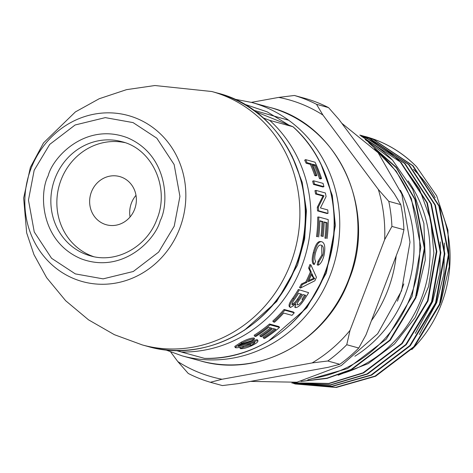 <?xml version="1.0" encoding="UTF-8"?>
<svg xmlns="http://www.w3.org/2000/svg" width="473" height="473" viewBox="0 0 473 473"><rect width="100%" height="100%" fill="white"/><g stroke="black" fill="none" stroke-linecap="round" stroke-linejoin="round"><path stroke-width="0.71" d="M34.168 170.286L28.457 200.091L34.257 231.959L51.563 258.282L75.308 273.885L103.108 278.863L133.28 271.496L158.662 252.079L174.212 226.2L179.929 196.396L174.129 164.527L156.823 138.205L133.073 122.602L105.272 117.623L75.101 124.99L49.718 144.407L34.168 170.286M244.115 330.473L276.675 301.538L297.517 265.093L304.653 238.912L306.451 210.686L302.188 182.265L291.977 155.854M255.314 111.563L292.947 126.74L269.722 120.373L263.094 117.866M124.819 142.604A59.208 55.051 -74.7 0 0 61.035 180.006A59.208 55.051 -74.7 0 0 93.553 256.62M289.653 306.823C288.252 305.694 289.316 302.791 292.834 298.12A131.388 122.158 -74.7 0 0 298.333 289.517L308.633 292.669L298.333 289.517M272.773 321.096A131.388 122.158 -74.7 0 0 284.072 309.46L293.485 312.044L294.247 312.783A132.517 123.205 105.3 0 1 291.989 315.349L283.676 313.067A132.517 123.205 -74.7 0 1 274.541 322.237L273.441 321.936L272.773 321.096M269.498 323.987L270.136 324.856A132.517 123.205 105.3 0 1 254.657 336.208L254.149 335.245A131.388 122.158 -74.7 0 0 269.498 323.987L278.904 326.571L279.549 327.434A132.517 123.205 105.3 0 1 264.638 338.432L263.538 338.13L263.023 337.172A131.388 122.158 -74.7 0 0 274.565 328.948M254.657 336.208L255.757 336.51A132.517 123.205 105.3 0 0 268.634 327.322L271.809 328.191A132.517 123.205 105.3 0 1 260.351 336.48L259.831 335.528A131.388 122.158 -74.7 0 0 270.526 327.836M242.874 346.331L250.406 344.273L250.808 345.29L243.228 347.377L240.254 348.642L239.929 347.59L241.756 346.821M241.602 343.25L235.122 347.442L234.797 346.384L241.206 342.233C246.735 339.389 251.033 337.97 254.096 337.982L254.58 338.958C251.476 338.97 247.154 340.4 241.602 343.25L241.206 342.233M239.048 345.509L257.111 339.543L258.039 340.838L257.111 339.543M300.385 288.069L299.486 287.513A131.388 122.158 -74.7 0 0 301.396 284.031L305.824 281.92A131.388 122.158 -74.7 0 0 310.359 271.874L308.609 268.049A131.388 122.158 -74.7 0 0 309.88 264.543L310.867 264.898A132.517 123.205 105.3 0 1 309.584 268.433L311.323 272.282A132.517 123.205 105.3 0 1 306.752 282.416L302.306 284.551A132.517 123.205 105.3 0 1 300.385 288.069L314.888 280.761A132.517 123.205 105.3 0 0 316.455 277.273L310.867 264.898M177.227 350.493L181.271 351.995L204.573 358.38C259.299 360.45 313.262 318.577 328.747 262.178C343.433 213.772 328.853 158.372 293.024 126.746L292.947 126.74A131.388 122.158 105.3 0 1 324.874 272.956A131.388 122.158 105.3 0 1 204.502 358.363M308.219 281.689A132.517 123.205 -74.7 0 0 311.89 273.56L313.433 277.143L314.74 278.656A132.517 123.205 105.3 0 1 314.711 278.727L308.219 281.689M253.433 110.197L288.654 120.237M314.409 165.479L315.361 164.965A132.517 123.205 105.3 0 1 320.463 178.203L321.563 178.504L320.564 178.906L319.464 178.605A131.388 122.158 -74.7 0 0 314.409 165.479L312.824 165.042M307.048 162.682L311.329 163.859A132.517 123.205 105.3 0 1 315.787 175.164L316.886 175.465L315.893 175.885L314.793 175.584A131.388 122.158 -74.7 0 0 310.377 164.373L306.096 163.197A131.388 122.158 -74.7 0 0 304.689 160.176L305.635 159.632A132.517 123.205 105.3 0 1 307.048 162.682L306.096 163.197M314.515 184.086L323.928 186.664L322.911 186.995L313.498 184.417A131.388 122.158 -74.7 0 0 312.623 181.159L313.634 180.798A132.517 123.205 105.3 0 1 314.515 184.086L313.498 184.417M317.294 207.251L318.347 207.115A132.517 123.205 105.3 0 1 318.589 210.804L328.002 213.382L326.949 213.489L317.537 210.905A131.388 122.158 -74.7 0 0 317.294 207.251L322.935 196.088A131.388 122.158 -74.7 0 0 322.923 196.017L315.586 194.007A131.388 122.158 -74.7 0 0 314.941 190.678L315.976 190.4A132.517 123.205 105.3 0 1 316.62 193.759L315.586 194.007M317.572 236.671L316.532 236.559A131.388 122.158 -74.7 0 0 317.726 217.06L318.784 217.006A132.517 123.205 105.3 0 1 317.572 236.671L316.532 236.559M318.672 236.973A132.517 123.205 105.3 0 0 319.872 220.761L323.047 221.63A132.517 123.205 105.3 0 1 322.066 236.128L323.165 236.429A132.517 123.205 105.3 0 0 324.147 221.932L327.08 222.736A132.517 123.205 105.3 0 1 325.974 238.262L324.927 238.156A131.388 122.158 -74.7 0 0 326.027 222.759L324.141 222.245M323.165 236.429L321.019 236.027A131.388 122.158 -74.7 0 0 321.995 221.654L319.866 221.068M313.321 252.635L314.338 252.889C312.872 258.571 312.848 262.438 314.279 264.49L313.286 264.147C311.855 262.131 311.867 258.299 313.321 252.635C315.349 244.612 317.826 240.934 320.753 241.608M314.279 264.49L315.662 261.273C314.504 259.866 314.456 257.046 315.532 252.819C317.164 246.924 319.062 244.375 321.22 245.18C323.544 245.818 324.106 249.165 322.899 255.219L318.944 261.811L318.169 265.199L317.176 264.856L317.945 261.498L321.882 254.965L321.658 246.096M311.323 272.282L310.359 271.874M308.609 268.049L309.584 268.433M306.752 282.416L305.824 281.92M302.306 284.551L301.396 284.031M243.228 347.377L242.909 346.437M240.254 348.642C243.116 348.903 247.048 347.862 252.056 345.521C256.733 343.209 258.577 341.541 257.584 340.525L238.569 346.52L238.41 346.041M254.58 338.958L251.778 340.637L242.815 343.504C239.592 344.923 238.179 345.929 238.569 346.52L238.303 346.342M235.122 347.442L235.613 347.779C238.569 347.909 242.631 346.833 247.805 344.551L255 342.34M254.758 342.18C255.089 342.872 253.77 343.906 250.808 345.29M260.351 336.48L261.451 336.782A132.517 123.205 105.3 0 0 272.909 328.493L275.842 329.297A132.517 123.205 105.3 0 1 263.538 338.13M279.549 327.434L270.136 324.856M284.072 309.46L284.841 310.205A132.517 123.205 105.3 0 1 273.441 321.936M294.247 312.783L284.841 310.205M299.22 290.085A132.517 123.205 105.3 0 1 293.674 298.765C290.138 303.447 289.062 306.368 290.446 307.533L295.826 304.169L295.276 307.468L295.572 307.633C297.848 307.444 300.396 305.286 303.217 301.153A132.517 123.205 -74.7 0 0 308.633 292.669M293.674 298.765L292.834 298.12M289.234 306.605L290.446 307.533M320.463 178.203L319.464 178.605M321.563 178.504A132.517 123.205 -74.7 0 0 315.048 162.215L305.635 159.632M311.329 163.859L310.377 164.373M315.787 175.164L314.793 175.584M315.361 164.965L312.428 164.161A132.517 123.205 105.3 0 1 316.886 175.465M313.634 180.798L323.047 183.376A132.517 123.205 105.3 0 1 323.928 186.664M318.589 210.804L317.537 210.905M315.976 190.4L325.389 192.978A132.517 123.205 105.3 0 1 326.074 196.585L320.44 207.937L327.777 209.947A132.517 123.205 105.3 0 1 328.002 213.382M316.62 193.759L323.958 195.769L322.923 196.017M323.958 195.769L322.935 196.088M323.97 195.84L318.347 207.115M323.047 221.63L321.995 221.654M322.066 236.128L321.019 236.027M327.08 222.736L326.027 222.759M325.974 238.262L324.927 238.156M318.784 217.006L328.197 219.584A132.517 123.205 105.3 0 1 327.074 238.563M322.899 255.219L321.882 254.965M318.944 261.811L317.945 261.498M318.169 265.199C320.593 264.07 322.527 260.883 323.97 255.633C325.56 247.521 324.833 242.897 321.794 241.756L320.345 241.532M321.794 241.756C318.855 241.1 316.372 244.813 314.338 252.889M297.103 304.535L297.511 304.872C296.819 304.062 297.558 302.265 299.716 299.486A132.517 123.205 -74.7 0 0 302.933 294.549L305.741 295.318A132.517 123.205 105.3 0 1 302.791 299.87C300.887 302.98 299.131 304.642 297.511 304.872L297.245 304.724M292.113 304.458L292.556 304.837C291.705 304.038 292.438 302.123 294.756 299.09A132.517 123.205 -74.7 0 0 298.534 293.343L301.833 294.247A132.517 123.205 105.3 0 1 298.327 299.61C296.222 302.868 294.295 304.612 292.556 304.837L292.29 304.695M313.433 277.143L312.482 276.699L311.512 274.464M308.822 280.448L313.765 278.272L314.711 278.727M313.765 278.272L314.74 278.656M313.794 278.207L312.482 276.699M302.791 299.87L301.94 299.238A131.388 122.158 -74.7 0 0 304.683 295.028M291.746 304.145C293.467 303.938 295.383 302.212 297.482 298.966L298.327 299.61M297.482 298.966A131.388 122.158 -74.7 0 0 300.769 293.952M130.057 216.989A25.004 23.248 105.3 0 1 131.447 203.012A25.004 23.248 105.3 0 1 135.999 195.314M91.395 192.032A25.004 23.248 -74.7 0 0 106.39 224.77A25.004 23.248 -74.7 0 0 134.61 209.285A25.004 23.248 -74.7 0 0 119.616 176.547A25.004 23.248 -74.7 0 0 91.395 192.032M371.4 320.724A128.567 119.533 -74.7 0 0 396.173 255.858M374.202 166.786A128.567 119.533 -74.7 0 0 369.833 160.921M322.935 115.063L316.514 104.308A149.433 138.932 -74.7 0 0 305.653 99.377A149.433 138.932 -74.7 0 0 294.395 95.475L278.709 97.408A143.798 133.693 105.3 0 1 301.638 104.095A143.798 133.693 105.3 0 1 322.935 115.063L378.341 189.466A143.798 133.693 105.3 0 1 384.655 239.669L350.014 330.39A143.798 133.693 105.3 0 1 312.103 362.933L222.05 379.251A143.798 133.693 105.3 0 1 177.824 361.591L170.729 352.066M177.824 361.591L188.248 373.451A149.433 138.932 -74.7 0 0 199.115 378.376A149.433 138.932 -74.7 0 0 210.367 382.279L222.05 379.251M403.824 283.877L397.444 301.189M354.868 356.234A122.365 113.768 -74.7 0 0 400.389 190.211M374.539 148.64L396.197 171.214L411.368 198.548L420.834 247.166L412.001 296.547L386.258 339.165L347.554 368.556L307.769 379.837M312.57 378.453A128.567 119.533 -74.7 0 0 414.922 283.445A128.567 119.533 -74.7 0 0 375.343 149.521M365.156 139.476A128.567 119.533 105.3 0 1 392.513 160.122L365.304 139.6M368.68 142.692L396.415 167.424L415.371 199.641L424.837 248.266L416.009 297.641L390.26 340.264L351.557 369.655L326.997 378.418L300.964 381.451M301.638 381.309L327.074 378.146L351.055 369.519L389.758 340.128L415.507 297.505L424.34 248.13L414.874 199.505L396.339 167.809L369.277 143.266M343.96 373.031A122.365 113.768 -74.7 0 0 408.098 180.881M361.029 135.993L401.027 162.458L427.385 202.941L436.857 251.559L428.024 300.94L402.275 343.558L363.571 372.949L328.918 383.621L292.763 382.876M292.905 382.852L328.747 383.432L363.075 372.813L401.778 343.422L427.521 300.798L436.354 251.423L426.888 202.799L400.525 162.322A128.567 119.533 -74.7 0 0 361.496 136.206A128.567 119.533 -74.7 0 0 361.1 136.053M365.528 136.585A128.567 119.533 105.3 0 1 365.682 136.632A128.567 119.533 105.3 0 1 377.519 140.599A128.567 119.533 105.3 0 1 416.542 166.715C404.894 155.026 391.804 146.299 377.265 140.534L363.613 136.076M373.759 139.57L413.041 165.751L439.405 206.234L448.871 254.858L440.038 304.234L414.295 346.857L375.586 376.242L336.279 387.476L295.365 383.981L335.783 387.34L375.089 376.106L413.792 346.715L439.535 304.098L448.369 254.716L438.903 206.098L412.539 165.615L373.262 139.434L361.366 135.444L373.759 139.57M295.619 384.046L293.869 383.55M293.621 383.485L295.365 383.981M359.841 135.047L369.756 138.471L409.039 164.657L435.397 205.134L444.862 253.759L436.035 303.134L410.286 345.757L371.583 375.148L332.277 386.382L291.806 383.006L332.011 386.216L371.08 375.006L409.784 345.621L435.532 302.998L444.366 253.623L434.9 204.998L408.536 164.515L369.253 138.335L359.864 135.065M360.195 135.331L365.753 137.377L405.03 163.557L431.394 204.034L440.86 252.659L432.026 302.034L406.283 344.657L367.58 374.048L330.461 385.04L292.018 382.976M292.078 382.964L330.255 384.868L367.078 373.912L405.781 344.521L431.53 301.898L440.357 252.523L430.891 203.898L404.533 163.422L365.251 137.235L360.272 135.39M411.782 349.582A122.365 113.768 -74.7 0 0 439.583 206.683M435.219 197.797A122.365 113.768 -74.7 0 0 413.437 169.375M251.37 102.363L278.709 97.408M312.103 362.933L327.789 361L339.809 364.293L328.126 367.326L238.073 383.644L222.381 385.578L210.367 382.279M327.789 361A149.433 138.932 -74.7 0 0 346.75 344.728L350.014 330.39M384.655 239.669L391.922 226.431L403.942 229.724L400.678 244.062L366.037 334.783L358.765 348.022L346.75 344.728M391.922 226.431A149.433 138.932 -74.7 0 0 388.765 201.321L378.341 189.466M316.514 104.308L328.528 107.602L338.952 119.456L394.364 193.859L400.785 204.62L388.765 201.321M328.528 107.602A149.433 138.932 -74.7 0 0 306.415 98.768L294.395 95.475M339.809 364.293A149.433 138.932 -74.7 0 0 358.765 348.022M403.942 229.724A149.433 138.932 -74.7 0 0 400.785 204.62M416.683 295.802L425.274 259.984L423.891 223.463L412.663 189.271L392.513 160.122M338.124 375.207L368.195 363.636L394.506 343.954L415.146 317.614L428.573 286.555L433.877 253.126L430.708 219.774L419.344 188.857L400.525 162.322M419.32 334.476L436.68 302.643L443.97 273.483L444.366 242.992M415.318 333.376L432.677 301.543L439.961 272.383L440.363 241.892M440.718 302.389L449.303 266.571L447.919 230.049L436.697 195.863L416.542 166.715M348.702 279.496A131.388 122.158 105.3 0 1 200.416 360.869L182.194 355.873A131.388 122.158 105.3 0 0 330.479 274.494A131.388 122.158 105.3 0 0 251.683 102.446L269.906 107.442A131.388 122.158 105.3 0 1 348.702 279.496M320.824 163.782L332.318 195.52L335.392 225.473L326.352 272.998L306.817 307.793L268.741 340.867M186.717 353.485L175.968 350.475M90.538 255.893A59.208 55.051 105.3 0 1 55.028 178.362A59.208 55.051 105.3 0 1 121.851 141.693C152.14 148.871 169.99 187.686 156.965 219.159C146.997 246.924 116.352 263.674 90.538 255.893M48.151 175.867C39.135 192.677 39.909 241.396 81.072 258.778C122.868 274.517 155.723 239.226 160.235 220.619C169.245 203.81 168.471 155.091 127.308 137.708C85.512 121.969 52.657 157.261 48.151 175.867M30.911 168.837A86.127 80.073 -74.7 0 0 74.639 278.958A86.127 80.073 -74.7 0 0 179.77 228.276A86.127 80.073 -74.7 0 0 136.041 118.155A86.127 80.073 -74.7 0 0 30.911 168.837M142.338 344.941A131.388 122.158 -74.7 0 0 290.629 263.567A131.388 122.158 -74.7 0 0 211.827 91.52L217.237 93.004A131.388 122.158 -74.7 0 1 296.039 265.051A131.388 122.158 -74.7 0 1 147.747 346.425L142.338 344.941L114.354 334.671L88.516 319.831L65.664 300.727L46.65 277.692L33.944 254.58L26.665 232.852L23.65 198.086L30.384 167.365L43.534 142.893L75.384 111.924L99.224 98.733L126.51 89.657L154.908 85.524L211.827 91.52M269.722 120.373A131.388 122.158 105.3 0 1 301.644 266.589A131.388 122.158 105.3 0 1 181.271 351.995M243.577 103.912L267.139 111.829L288.353 124.771M269.906 107.442C338.378 123.926 377.838 210.231 349.098 279.561C327.156 340.82 258.891 378.365 200.416 360.869M165.343 349.795L182.194 355.873M217.237 93.004C285.562 109.423 325.028 195.698 296.275 265.093C274.305 326.394 206.086 363.897 147.747 346.425M234.088 99.082L251.683 102.446M294.472 306.77L295.27 307.474M250.459 381.398L296.961 382.214L341.246 365.599L377.643 333.761L401.565 290.806L409.99 242.206L401.849 194.125L378.122 152.69L341.772 123.246M365.682 136.632L365.369 136.543"/></g></svg>
